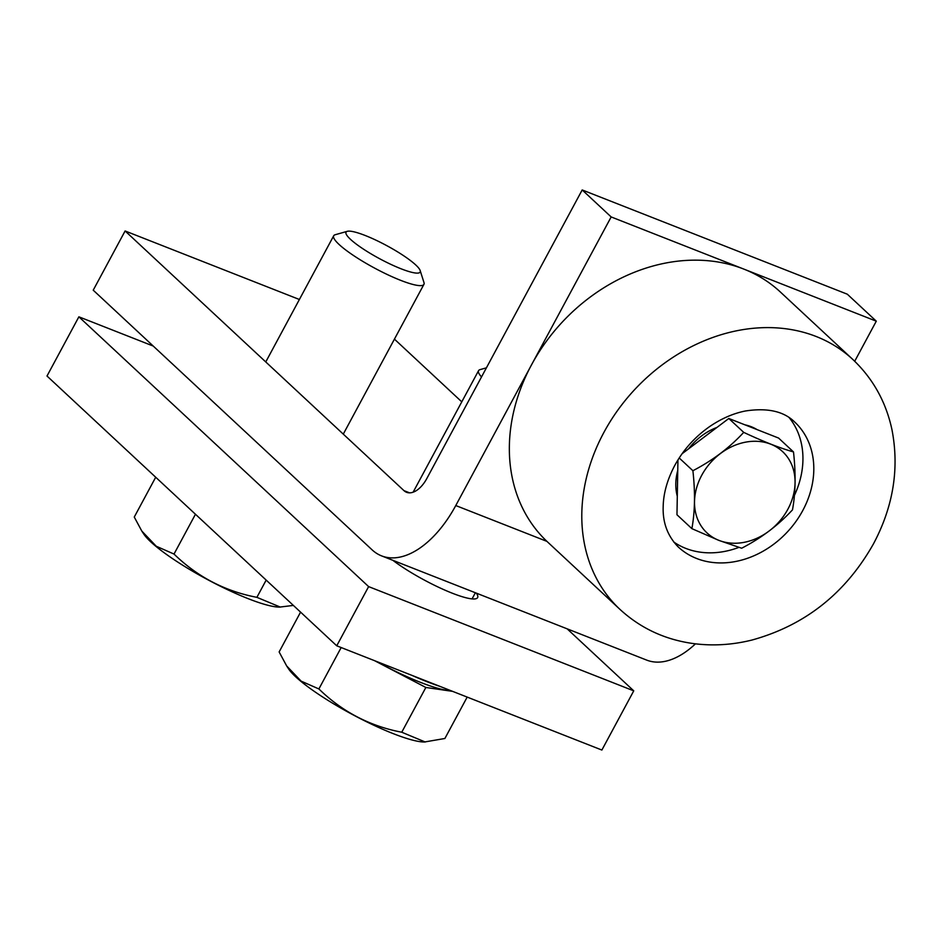 <?xml version="1.0" encoding="UTF-8"?>
<svg xmlns="http://www.w3.org/2000/svg" width="940" height="940" viewBox="0 0 940 940"><rect width="100%" height="100%" fill="white"/><g stroke="black" fill="none" stroke-linecap="round" stroke-linejoin="round"><path stroke-width="1.41" d="M266.173 580.097L256.89 597.335C225.001 591.248 197.365 576.819 174.018 554.06L156.24 546.234L141.799 531.053L143.75 534.026A81.122 14.37 28.3 0 0 206.929 579.275A81.122 14.37 28.3 0 0 279.497 607.111L293.362 605.419M256.89 597.335L280.355 607.111M141.799 531.053L134.267 517.047L155.699 477.238M174.018 554.06L195.45 514.251M400.934 268.734A42.065 7.45 -151.7 0 1 359.891 246.715A42.065 7.45 -151.7 0 1 347.283 231.322A42.065 7.45 -151.7 0 1 386.622 245.563A42.065 7.45 -151.7 0 1 420.168 270.555A42.065 7.45 -151.7 0 1 400.934 268.734M420.168 270.555L423.964 282.517A51.242 9.071 -151.7 0 1 423.928 284.35A51.242 9.071 -151.7 0 1 400.546 280.296A51.242 9.071 -151.7 0 1 353.863 255.739A51.242 9.071 -151.7 0 1 333.7 235.775A51.242 9.071 -151.7 0 1 335.204 234.73L347.283 231.322M852.862 359.503L780.423 292.058A170.798 139.19 133 0 0 743.728 269.051A170.798 139.19 133 0 0 545.388 342.677A170.798 139.19 133 0 0 547.644 542.051L620.083 609.496C640.469 628.155 664.662 639.482 692.674 643.477C712.273 646.144 732.037 644.993 751.953 640.046C805.039 625.382 845.553 593.316 873.483 543.837C893.341 506.437 899.486 468.32 891.919 429.486C885.95 401.838 872.919 378.514 852.862 359.503A170.798 139.19 133 0 0 816.167 336.497A170.798 139.19 133 0 0 603.915 432.388A170.798 139.19 133 0 0 620.083 609.496M374.496 660.644L425.855 687.469L401.756 732.225C369.866 726.138 342.242 711.709 318.883 688.95L301.117 681.136L286.665 665.943L288.615 668.916A81.122 14.37 28.3 0 0 351.807 714.165A81.122 14.37 28.3 0 0 424.363 742.013L444.89 738.488L467.18 697.092M401.756 732.225L425.221 742.001M286.665 665.943L279.133 651.937L300.577 612.128M481.515 376.928A51.242 9.071 -151.7 0 1 478.566 370.666A51.242 9.071 -151.7 0 1 480.082 369.62L486.415 367.834M318.883 688.95L341.173 647.554M425.855 687.469L452.587 691.358M376.2 661.314A80.617 14.276 28.3 0 0 450.883 690.689M789.248 417.724A85.399 69.595 -47 0 1 794.406 495.427M738.875 547.386A85.399 69.595 -47 0 1 673.616 541.898M582.189 189.951L611.164 216.94L455.771 505.544A93.941 51.829 111.5 0 1 381.558 555.869A93.941 51.829 111.5 0 1 372.099 549.841L93.225 290.178L125.102 230.97L403.977 490.645A25.615 14.135 -68.5 0 0 406.55 492.29A25.615 14.135 -68.5 0 0 426.795 478.566L582.189 189.951L847.316 294.197L876.292 321.174L854.707 361.265M695.447 643.841A93.941 51.829 111.5 0 1 646.685 660.103L381.558 555.869M461.787 401.85L394.436 339.129M299.39 299.496L125.102 230.97M876.292 321.174L611.164 216.94M567.149 628.837L633.748 690.841L368.621 586.607L78.878 316.815L153.22 346.049M392.849 560.311A55.507 9.835 28.3 0 0 452.281 593.199A55.507 9.835 28.3 0 0 477.614 597.593A55.507 9.835 28.3 0 0 476.322 593.128M633.748 690.841L601.87 750.05L336.743 645.803L47 376.024L78.878 316.815M368.621 586.607L336.743 645.803M411.908 675.355A90.099 15.957 28.3 0 0 439.967 686.388M718.9 540.359A55.507 45.238 -47 0 1 720.44 453.538A55.507 45.238 -47 0 1 795.064 482.878A55.507 45.238 -47 0 1 718.9 540.359M741.66 548.22L718.877 540.394L691.875 528.644C694.977 511.783 695.318 492.478 692.898 470.717C712.708 460.424 729.64 447.64 743.716 432.365L728.806 418.488L778.59 438.064L793.501 451.94C795.922 473.936 795.569 493.241 792.479 509.868C778.191 525.296 761.259 538.08 741.66 548.22M793.501 451.94C779.707 448.004 763.116 441.483 743.716 432.365M691.875 528.644L676.965 514.756L677.94 459.966M682.076 453.75L728.806 418.488M692.898 470.717L679.209 457.968M744.938 424.833A54.99 44.815 -47 0 1 751.272 426.725A54.99 44.815 -47 0 1 757.076 429.603M677.293 496.273A54.99 44.815 -47 0 1 677.752 470.447M688.585 448.838A54.99 44.815 -47 0 1 716.997 427.395M794.664 422.001A85.399 69.595 -47 0 1 802.748 510.561A85.399 69.595 -47 0 1 678.28 546.998C667.647 536.117 662.618 522.699 663.182 506.719C663.405 493.477 667.236 479.788 674.65 465.653C683.309 449.767 695.142 436.63 710.123 426.243C721.732 418.429 733.494 413.341 745.397 410.991C767.404 407.608 783.831 411.285 794.664 422.001M546.939 541.381L455.771 505.544M403.977 490.645L409.558 492.842M333.7 235.775L265.762 361.947M423.928 284.35L343.276 434.127M478.566 370.666L413.13 492.184M475.37 592.752L472.068 598.898"/></g></svg>
